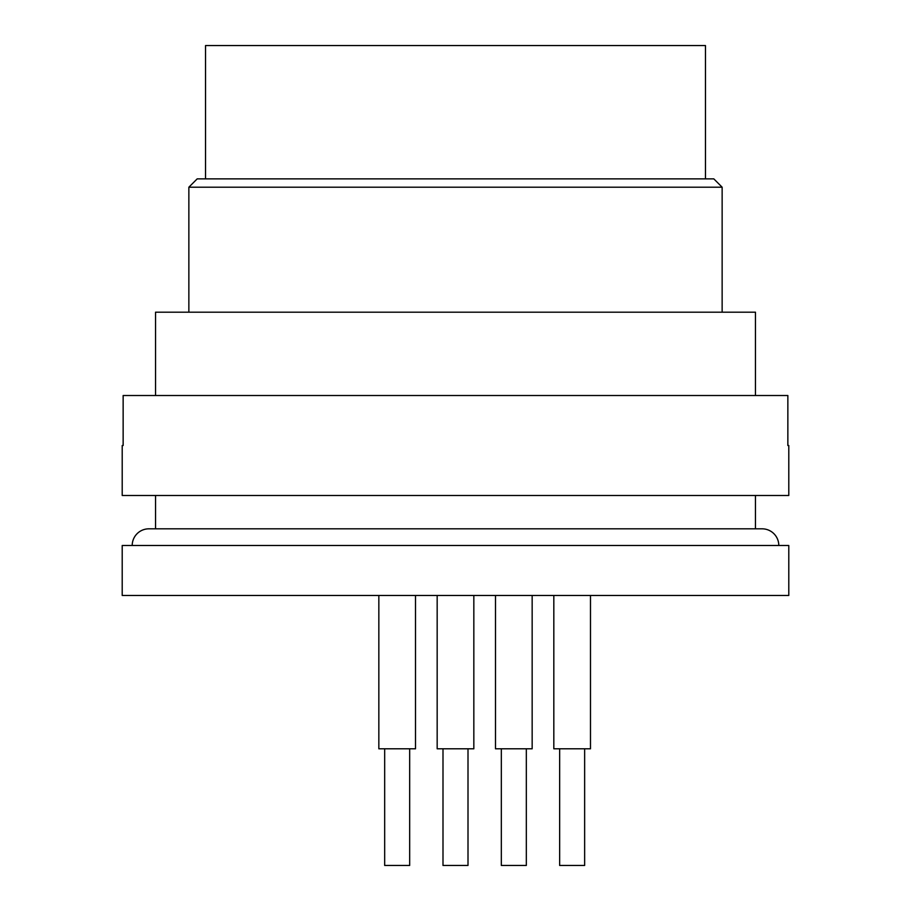 <?xml version="1.0" encoding="UTF-8"?>
<svg xmlns="http://www.w3.org/2000/svg" width="911" height="911" viewBox="0 0 911 911"><rect width="100%" height="100%" fill="white"/><g stroke="black" fill="none" stroke-linecap="round" stroke-linejoin="round"><path stroke-width="1.37" d="M788.789 545.484L788.789 595.487L122.211 595.487L122.211 545.484L788.789 545.484M132.209 545.484A16.66 16.66 0 0 1 148.869 528.824L762.131 528.824A16.66 16.66 0 0 1 778.791 545.484M755.458 495.493L755.458 528.824M155.542 528.824L155.542 495.493M155.542 395.511L155.542 312.188L755.458 312.188L755.458 395.511M722.138 187.199L188.862 187.199L197.197 178.863L713.803 178.863L722.138 187.199L722.138 312.188M188.862 312.188L188.862 187.199M205.533 178.863L205.533 45.55L705.467 45.55L705.467 178.863M788.789 445.502L787.856 445.502L788.789 445.502L788.789 495.493L122.211 495.493L122.211 445.502L123.144 445.502L122.211 445.502M787.856 445.502L787.856 395.511L123.144 395.511L123.144 445.502M437.166 595.487L437.166 748.796L473.834 748.796L473.834 595.487M495.493 595.487L495.493 748.796L532.161 748.796L532.161 595.487M378.839 595.487L378.839 748.796L415.507 748.796L415.507 595.487M553.82 595.487L553.82 748.796L590.487 748.796L590.487 595.487M442.997 748.796L442.997 865.45L468.003 865.45L468.003 748.796M501.323 748.796L501.323 865.45L526.33 865.45L526.33 748.796M384.67 748.796L384.67 865.45L409.677 865.45L409.677 748.796M559.65 748.796L559.65 865.45L584.646 865.45L584.646 748.796"/></g></svg>
